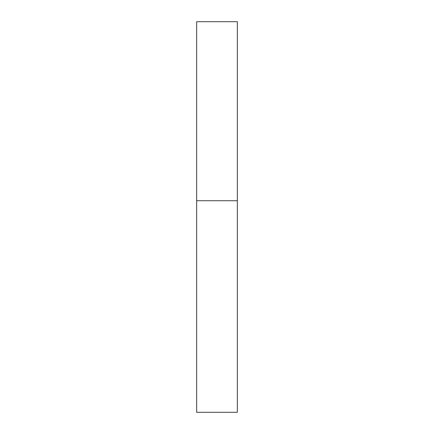 <?xml version="1.0" encoding="UTF-8"?>
<svg xmlns="http://www.w3.org/2000/svg" width="434" height="434" viewBox="0 0 434 434"><rect width="100%" height="100%" fill="white"/><g stroke="black" fill="none" stroke-linecap="round" stroke-linejoin="round"><path stroke-width="0.65" d="M237.344 200.725L196.656 200.725L237.344 200.725L237.344 21.7L196.656 21.7L196.656 412.3L237.344 412.3L237.344 200.725"/></g></svg>
